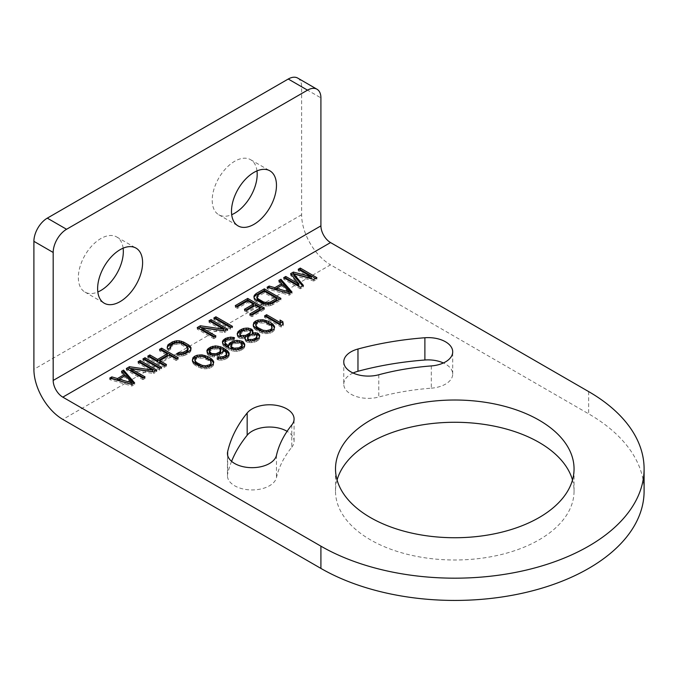 <?xml version="1.0" encoding="UTF-8"?>
<svg xmlns="http://www.w3.org/2000/svg" width="678" height="678" viewBox="0 0 678 678"><rect width="100%" height="100%" fill="white"/><g stroke="black" fill="none" stroke-linecap="round" stroke-linejoin="round"><path stroke-width="0.51" stroke-dasharray="3.39 2.54" d="M644.1 491.135A189.315 109.302 0 0 0 588.648 413.843L330.55 264.835L62.817 419.411M297.718 78.089A18.933 10.933 -60 0 1 301.634 86.759L301.634 214.748A40.892 23.611 -120 0 0 330.55 264.835M123.125 248.182A31.807 18.365 120 0 0 116.735 236.978A31.807 18.365 120 0 0 92.225 245.495A31.807 18.365 120 0 0 78.343 277.505A31.807 18.365 120 0 0 84.928 292.065A31.807 18.365 120 0 0 97.827 291.998M256.987 170.89A31.807 18.365 120 0 0 250.606 159.686A31.807 18.365 120 0 0 226.096 168.212A31.807 18.365 120 0 0 212.214 200.222A31.807 18.365 120 0 0 218.799 214.782A31.807 18.365 120 0 0 231.69 214.706M337.076 479.999A119.269 68.859 0 0 0 335.508 491.135A119.269 68.859 0 0 0 370.442 539.824A119.269 68.859 0 0 0 500.423 554.748A119.269 68.859 0 0 0 574.054 491.135A119.269 68.859 0 0 0 572.486 479.999M291.777 424.987L291.777 447.251A179.856 103.836 0 0 0 276.471 477.583A24.611 14.213 0 0 1 250.462 489.906A24.611 14.213 0 0 1 227.452 475.727L227.452 453.463M231.588 461.345A229.079 132.252 0 0 0 227.664 473.871A24.611 14.213 0 0 0 227.452 475.727M291.777 447.251A24.611 14.213 0 0 0 294.083 441.242A24.611 14.213 0 0 0 287.099 431.327M431.31 365.925L431.31 388.18A179.856 103.836 0 0 0 378.773 397.028A24.611 14.213 0 0 1 343.763 384.146L343.763 361.891M353.069 373.019A24.611 14.213 0 0 0 343.763 384.146M431.31 388.18A24.611 14.213 0 0 0 452.709 374.095A24.611 14.213 0 0 0 443.395 362.967M264.556 315.923L264.556 317.465L281.158 327.05L283.226 325.855L283.014 324.431M281.158 325.508L281.158 327.05M265.895 316.694L264.556 317.465M280.006 320.05L280.404 324.22M283.226 324.304L283.226 325.855M273.887 329.296L273.887 330.839L274.556 329.228M272.166 330.695L272.166 332.237L273.887 330.839M269.734 331.686L269.734 333.237L272.166 332.237M266.946 332.076L266.946 333.618L269.734 333.237M264.852 332.059L264.852 333.61L266.946 333.618M264.005 331.898L262.733 331.644L262.742 333.195L264.852 333.61M261.344 331.237L261.344 332.779L262.742 333.195M259.225 330.415L259.225 331.957L261.344 332.779M256.047 328.576L256.047 330.127L259.225 331.957M254.631 327.364L254.631 328.906L256.047 330.127M253.919 326.55L253.919 328.093L254.631 328.906M253.191 325.33L253.919 328.093M253.174 324.126L253.191 326.881M260.784 321.186L258.877 321.541M262.31 321.287L260.784 321.279M264.988 321.711L263.725 321.457M255.623 325.889L257.326 323.677L259.411 322.881L264.657 323.118L269.598 325.567L271.37 326.991L272.107 329.008M268.852 331.813L265.412 332.067M269.598 324.025L269.598 325.567M271.37 325.44L271.37 326.991M255.953 323.33L255.953 324.881M257.326 322.135L257.326 323.677M259.411 321.338L259.411 322.881M261.157 321.143L261.157 322.694M264.657 321.567L264.657 323.118M267.124 322.592L267.124 324.143M252.284 334.178L252.674 331.966M252.623 332.186L252.623 333.737M253.326 334.101L252.284 334.339M255.42 334.144L253.326 334.144M256.343 334.339L255.42 334.152M259.013 337.881L259.013 339.424L259.682 337.814M257.64 339.085L257.64 340.627L259.013 339.424M256.259 339.881L256.259 341.424L257.64 340.627M254.174 340.67L254.174 342.221L256.259 341.424M251.385 341.059L251.385 342.602L254.174 342.221M249.284 341.051L249.284 342.593L251.385 342.602M246.826 340.424L246.826 341.975L249.284 342.593M245.767 339.814L245.767 341.365L246.826 341.975M245.046 338.602L245.767 341.365M245.029 337.39L245.046 340.144M244.317 336.983L244.317 338.525L245.368 338.33M241.876 337.169L241.876 338.712L244.317 338.525M239.419 336.551L239.419 338.093L241.876 338.712M238.359 335.941L238.359 337.483L239.419 338.093M237.283 334.517L237.283 336.068L238.359 337.483M237.266 333.305L237.283 336.068M246.258 329.601L244.995 329.839M248.25 329.678L246.258 329.661M249.419 329.949L248.402 329.686M252.945 330.779L252.945 332.322M239.715 335.068L242.809 332.059L246.631 331.076L250.14 331.906L250.513 333.322M241.826 337.152L240.809 336.898M245.368 336.983L241.927 337.161M253.386 340.78L248.216 340.78M247.487 339.559L248.834 337.144L251.962 335.746L256.148 335.771L257.225 337.195M242.809 330.517L242.809 332.059M244.538 329.923L244.538 331.466M246.631 329.533L246.631 331.076M249.08 329.745L249.08 331.296M250.14 330.356L250.14 331.906M240.393 332.322L240.393 333.864M241.419 331.313L241.419 332.864M247.809 336.602L247.809 338.144M248.834 335.593L248.834 337.144M250.224 334.796L250.224 336.347M251.962 334.203L251.962 335.746M254.403 334.017L254.403 335.559M256.148 334.229L256.148 335.771M256.86 334.635L256.86 336.186M234.546 337.729L234.546 339.28L230.69 338.644L228.435 338.958M232.817 338.729L232.817 340.271L234.546 339.28M231.071 338.517L231.071 340.059L232.817 340.271M229.325 338.703L229.325 340.254L231.071 340.059M227.935 339.102L227.935 340.644L229.325 340.254M225.859 340.297L225.859 341.848L227.935 340.644M225.172 341.102L225.172 342.653L225.859 341.848M224.842 343.653L225.172 342.653M237.046 341.822L234.783 342.229M239.495 342.093L237.046 341.915M240.487 342.382L239.495 342.127M244.817 344.856L244.817 346.399L244.563 345.458M244.148 346.466L244.148 348.009L244.817 346.399M242.766 347.67L242.766 349.212L244.148 348.009M241.037 348.661L241.037 350.212L242.766 349.212M238.953 349.458L238.953 351.001L241.037 350.212M236.164 349.848L236.164 351.39L238.953 351.001M233.715 349.628L233.715 351.179L236.164 351.39M231.257 349.009L231.257 350.551L233.715 351.179M228.444 347.78L228.444 349.323L231.257 350.551M225.969 346.356L225.969 347.899L228.444 349.323M223.842 344.729L223.842 346.272L225.969 347.899M222.765 343.305L222.765 344.856L223.842 346.272M222.392 341.89L222.765 344.856M222.647 342.839L222.392 343.441M238.427 349.534L235.791 349.975L232.724 349.382M230.851 347.119L231.868 345.314L234.283 343.916L237.419 343.331L240.571 343.949L242.36 346.187M231.181 344.568L231.181 346.119M231.868 343.763L231.868 345.314M234.283 342.365L234.283 343.916M235.673 341.975L235.673 343.517M237.419 341.78L237.419 343.331M239.173 341.992L239.173 343.543M240.571 342.407L240.571 343.949M241.283 342.814L241.283 344.365M241.995 343.627L241.995 345.17M212.502 355.348L212.502 356.899L217.392 356.526L221.198 354.73L222.579 353.526L223.24 351.518L225.723 353.348L226.799 355.17M214.604 355.365L214.604 356.908M210.044 354.73L210.044 356.281L212.502 356.899M208.282 353.713L208.282 355.255L210.044 356.281M207.205 352.289L207.205 353.84L208.282 355.255M206.832 350.873L207.205 353.84M207.078 351.823L206.832 352.424M215.477 347.339L213.214 347.746M217.926 347.611L215.477 347.433M218.918 347.899L217.926 347.644M229.249 353.84L229.249 355.382L229.003 354.441M228.579 355.45L228.579 356.992L229.249 355.382M227.206 356.653L227.206 358.196L228.579 356.992M225.825 357.45L225.825 358.993L227.206 358.196M223.74 358.247L223.74 359.789L225.825 358.993M220.952 358.628L220.952 360.179L223.74 359.789M218.502 358.416L218.502 359.959L220.952 360.179M217.096 358.001L217.096 359.543L218.502 359.959M218.825 358.442L217.096 359.543M220.579 358.594L218.825 358.552M222.316 358.442L220.579 358.764M223.215 358.315L222.316 358.569M226.435 352.611L226.435 354.153M225.723 351.797L225.723 353.348M223.943 350.373L223.943 351.924M223.24 349.967L223.24 351.518M222.579 351.984L222.579 353.526M221.198 353.187L221.198 354.73M219.469 354.179L219.469 355.73M217.392 354.975L217.392 356.526M216.858 355.052L211.511 355.103M209.282 352.636L210.299 350.831L212.714 349.433L215.85 348.848L220.07 350.085L220.799 351.704M209.612 350.085L209.612 351.636M210.299 349.289L210.299 350.831M212.714 347.89L212.714 349.433M214.112 347.492L214.112 349.034M215.85 347.297L215.85 348.848M217.604 347.509L217.604 349.06M219.011 347.924L219.011 349.475M220.07 348.534L220.07 350.085M220.782 349.348L220.782 350.89M213.019 364.433L213.019 365.976L213.689 364.366M211.299 365.832L211.299 367.383L213.019 365.976M208.866 366.832L208.866 368.374L211.299 367.383M206.078 367.213L206.078 368.764L208.866 368.374M203.985 367.205L203.985 368.747L206.078 368.764M203.137 367.035L201.875 366.781L201.883 368.332L203.985 368.747M200.476 366.374L200.476 367.917L201.883 368.332M198.366 365.552L198.366 367.103L200.476 367.917M195.188 363.722L195.188 365.264L198.366 367.103M193.764 362.501L193.764 364.044L195.188 365.264M193.052 361.688L193.052 363.239L193.764 364.044M192.332 360.476L193.052 363.239M192.306 359.264L192.332 362.018M199.917 356.323L198.01 356.679M201.451 356.425L199.917 356.416M204.12 356.848L202.858 356.594M194.756 361.027L196.467 358.815L198.544 358.026L203.79 358.255L208.731 360.704L210.502 362.128L211.239 364.154M207.985 366.951L204.544 367.205M208.731 359.162L208.731 360.704M210.502 360.586L210.502 362.128M195.086 358.476L195.086 360.018M196.467 357.272L196.467 358.815M198.544 356.475L198.544 358.026M200.29 356.289L200.29 357.831M203.79 356.713L203.79 358.255M206.256 357.738L206.256 359.281M290.616 273.666L290.616 275.217L298.837 285.557M291.455 274.726L290.616 275.217M298.227 269.276L298.227 270.819L311.287 278.37M299.557 270.047L298.227 270.819M316.897 277.666L316.897 279.209L315.558 278.438M313.787 279.463L313.787 281.006L316.897 279.209M293.76 275.438L313.787 281.006M303.413 285.446L303.413 286.997L302.541 285.955M300.295 287.243L300.295 288.794L303.413 286.997M283.701 277.666L283.701 279.209L300.295 288.794M285.04 278.438L283.701 279.209M289.235 293.633L289.235 295.184L291.998 293.582L291.108 292.557M291.998 292.04L291.998 293.582M267.098 287.243L267.098 288.794L289.235 295.184M268.886 287.76L267.098 288.794M278.853 280.455L278.853 282.006L281.709 285.252M279.76 281.48L278.853 282.006M276.556 289.862L282.777 286.26L289.201 293.566M282.777 284.718L282.777 286.26M272.632 303.219L272.632 304.761L280.929 299.973L279.59 299.201M280.929 298.43L280.929 299.973M270.547 304.015L270.547 305.558L272.632 304.761M268.463 304.405L268.463 305.947L270.547 305.558M265.666 304.388L265.666 305.931L268.463 305.947M263.556 303.973L263.556 305.515L265.666 305.931M261.445 303.151L261.445 304.693L263.556 305.515M256.148 300.091L256.148 301.642L261.445 304.693M254.733 298.871L254.733 300.422L256.148 301.642M254.013 297.659L254.733 300.422M253.979 296.04L254.013 299.201M256.793 298.413L258.149 296.405L264.378 292.811L276.734 299.947M257.123 295.862L257.123 297.405M258.149 294.862L258.149 296.405M264.378 291.269L264.378 292.811M237.402 306.837L237.402 308.388L247.775 302.396L253.428 305.659M247.775 300.846L247.775 302.396M235.283 305.617L235.283 307.159L237.402 308.388M236.622 306.388L235.283 307.159M264.335 308.007L264.335 309.558L262.996 308.787M251.885 315.202L251.885 316.745L264.335 309.558M249.767 313.973L249.767 315.524L251.885 316.745M251.106 314.745L249.767 315.524M255.547 305.337L255.547 306.88L260.14 309.532M246.555 310.524L246.555 312.075L255.547 306.88M244.436 309.304L244.436 310.846L246.555 312.075M245.775 310.075L244.436 310.846M213.841 317.99L213.841 319.541L230.444 329.127L232.512 327.923L231.181 327.152M230.444 327.576L230.444 329.127M215.18 318.77L213.841 319.541M232.512 326.381L232.512 327.923M209.002 320.787L209.002 322.338L223.477 330.695M210.341 321.558L209.002 322.338M227.672 329.177L227.672 330.72L226.333 329.949M224.562 330.974L224.562 332.517L227.672 330.72M201.79 329.355L224.562 332.517M215.918 335.966L215.918 337.508L214.579 336.737M213.841 337.161L213.841 338.703L215.918 337.508M197.239 327.576L197.239 329.127L213.841 338.703M198.578 328.347L197.239 329.127M168.627 348.992L168.627 350.534L170.703 349.339L169.992 348.526L171.348 346.517L174.458 344.721L177.941 343.932L181.45 344.763L186.747 347.822L188.187 349.848M170.703 347.797L170.703 349.339M167.203 347.772L167.203 349.323L168.627 350.534M167.178 346.161L167.203 349.323M190.993 349.128L190.993 350.67L190.967 349.178M190.315 350.331L190.315 351.882L190.993 350.67M188.942 351.535L188.942 353.085L190.315 351.882M185.831 353.331L185.831 354.882L188.942 353.085M183.746 354.128L183.746 355.67L185.831 354.882M181.653 354.518L181.653 356.069L183.746 355.67M178.865 354.501L178.865 356.052L181.653 356.069M176.746 353.679L176.746 355.23L178.865 356.052M178.348 354.306L176.746 355.23M187.814 347.297L187.814 348.839M186.747 346.28L186.747 347.822M181.45 343.221L181.45 344.763M179.695 342.602L179.695 344.153M177.941 342.39L177.941 343.932M176.195 342.585L176.195 344.127M174.458 343.178L174.458 344.721M171.348 344.975L171.348 346.517M170.322 345.975L170.322 347.526M159.55 349.339L159.55 350.89L167.313 355.374M160.889 350.111L159.55 350.89M178.221 357.73L178.221 359.272L176.882 358.501M176.144 358.925L176.144 360.467L178.221 359.272M169.432 355.052L169.432 356.594L176.144 360.467M159.754 362.188L169.432 356.594M166.466 364.518L166.466 366.061L165.127 365.289M164.39 365.713L164.39 367.256L166.466 366.061M147.787 356.128L147.787 357.679L164.39 367.256M149.126 356.899L147.787 357.679M142.948 358.925L142.948 360.467L159.55 370.052L161.618 368.857L160.279 368.086M159.55 368.51L159.55 370.052M144.287 359.696L142.948 360.467M161.618 367.306L161.618 368.857M138.109 361.721L138.109 363.264L152.584 371.629M139.448 362.493L138.109 363.264M156.779 370.103L156.779 371.654L155.44 370.874M153.669 371.9L153.669 373.451L156.779 371.654M130.896 370.281L153.669 373.451M145.024 376.892L145.024 378.443L143.685 377.663M142.948 378.095L142.948 379.638L145.024 378.443M126.345 368.51L126.345 370.052L142.948 379.638M127.684 369.281L126.345 370.052M131.879 384.477L131.879 386.028L134.651 384.426L133.752 383.401M134.651 382.884L134.651 384.426M109.751 378.095L109.751 379.638L131.879 386.028M111.531 378.604L109.751 379.638M121.506 371.307L121.506 372.849L124.362 376.095M122.404 372.332L121.506 372.849M119.201 380.705L125.43 377.112L131.854 384.409M125.43 375.561L125.43 377.112M588.648 391.587L588.648 413.843M301.634 86.759L320.914 97.886M301.634 214.748L33.9 369.324M276.471 455.319L276.471 477.583M227.664 455.319L227.664 473.871M378.773 374.764L378.773 397.028M116.735 236.978L136.015 248.106M84.928 292.065L104.209 303.193M250.606 159.686L269.878 170.822M218.799 214.782L238.08 225.91M574.054 491.135L574.054 468.871M335.508 491.135L335.508 468.871M294.083 441.242L294.083 418.987M452.709 374.095L452.709 351.84"/><path stroke-width="1.02" d="M62.817 397.147L320.914 546.163A189.315 109.302 0 0 0 527.23 569.859A189.315 109.302 0 0 0 644.1 468.871A189.315 109.302 0 0 0 588.648 391.587L330.55 242.571L62.817 397.147A13.628 7.873 -120 0 1 53.181 380.451L53.181 252.462A18.933 10.933 120 0 1 66.563 229.274L307.524 90.157A18.933 10.933 120 0 1 316.99 89.225A18.933 10.933 120 0 1 320.914 97.886L320.914 225.876A13.628 7.873 -120 0 0 330.55 242.571M370.442 517.568A119.269 68.859 0 0 0 500.423 532.493A119.269 68.859 0 0 0 574.054 468.871A119.269 68.859 0 0 0 539.12 420.182A119.269 68.859 0 0 0 409.139 405.258A119.269 68.859 0 0 0 335.508 468.871A119.269 68.859 0 0 0 370.442 517.568M357.967 349.009A229.079 132.252 0 0 1 424.886 337.746A24.611 14.213 0 0 1 452.709 351.84A24.611 14.213 0 0 1 431.31 365.925A179.856 103.836 0 0 0 378.773 374.764A24.611 14.213 0 0 1 343.763 361.891A24.611 14.213 0 0 1 357.967 349.009L357.967 371.264A24.611 14.213 0 0 0 353.069 373.019M227.664 451.607A229.079 132.252 0 0 1 247.173 412.978A24.611 14.213 0 0 1 274.802 405.113A24.611 14.213 0 0 1 294.083 418.987A24.611 14.213 0 0 1 291.777 424.987A179.856 103.836 0 0 0 276.471 455.319A24.611 14.213 0 0 1 250.462 467.642A24.611 14.213 0 0 1 227.452 453.463A24.611 14.213 0 0 1 227.664 451.607L227.664 455.319M264.556 315.923L281.158 325.508L283.226 324.304L282.836 321.677L280.006 320.05L280.404 322.677L266.632 314.719L264.556 315.923M271.675 323.228L268.496 321.389L262.878 319.745L257.987 320.118L255.564 321.109L253.843 322.516L253.191 325.33L256.047 328.576L259.225 330.415L262.742 331.644L266.946 332.076L269.734 331.686L273.887 329.296L274.531 326.474L273.098 324.448L271.675 323.228L271.675 324.77L264.988 321.711L264.979 320.16M252.284 332.796L252.945 330.779L251.869 329.364L248.351 328.127L246.258 328.118L243.47 328.499L239.309 330.491L237.266 333.305L237.283 334.517L238.359 335.941L241.876 337.169L245.368 336.788L245.046 338.602L245.767 339.814L249.284 341.051L254.174 340.67L259.013 337.881L259.666 335.059L257.53 333.025L252.284 332.796L252.284 334.178M234.546 337.729L230.69 337.102L225.825 338.28L223.062 340.28L222.392 341.89L222.765 343.305L225.969 346.356L231.257 349.009L236.164 349.848L241.037 348.661L244.148 346.466L244.817 344.856L243.368 342.017L241.953 341.204L237.046 340.364L234.257 340.754L230.444 342.551L229.071 343.746L228.401 345.763L225.215 343.119L224.842 342.11L225.859 340.297L227.935 339.102L232.817 338.729L234.546 337.729M212.502 355.348L217.392 354.975L219.469 354.179L222.579 351.984L223.24 349.967L226.435 352.611L226.469 354.628L223.715 356.628L218.825 357.001L217.096 358.001L220.952 358.628L223.74 358.247L227.206 356.653L229.249 353.84L227.8 351.009L223.206 347.95L220.384 346.721L215.477 345.89L210.604 347.068L207.502 349.272L206.832 350.873L208.282 353.713L212.502 355.348M210.816 358.365L207.638 356.535L202.01 354.882L197.129 355.255L194.696 356.255L192.976 357.653L192.332 360.476L195.188 363.722L198.366 365.552L201.883 366.79L206.078 367.213L208.866 366.832L213.019 364.433L213.663 361.611L212.231 359.586L210.816 358.365L210.816 359.916L204.12 356.848L204.12 355.297M298.837 284.006L285.777 276.463L283.701 277.666L300.295 287.243L303.413 285.446L293.76 273.887L313.787 279.463L316.897 277.666L300.295 268.081L298.227 269.276L311.287 276.819L293.379 272.073L290.616 273.666L298.837 284.006L298.837 285.557L285.777 278.014L285.04 278.438M289.235 293.633L291.998 292.04L280.929 279.26L278.853 280.455L281.709 283.701L274.793 287.692L269.174 286.048L267.098 287.243L289.235 293.633M272.632 303.219L280.929 298.43L264.335 288.845L256.03 293.633L253.979 296.04L254.013 297.659L256.148 300.091L263.556 303.973L268.463 304.405L272.632 303.219M237.402 306.837L247.775 300.846L253.428 304.108L244.436 309.304L246.555 310.524L255.547 305.337L260.14 307.981L249.767 313.973L251.885 315.202L264.335 308.007L247.733 298.43L235.283 305.617L237.402 306.837M213.841 317.99L230.444 327.576L232.512 326.381L215.918 316.796L213.841 317.99M209.002 320.787L223.477 329.152L200.357 325.779L197.239 327.576L213.841 337.161L215.918 335.966L201.79 327.805L224.562 330.974L227.672 329.177L211.078 319.592L209.002 320.787M168.627 348.992L170.703 347.797L169.992 346.983L170.322 345.975L174.458 343.178L177.941 342.39L181.45 343.221L186.747 346.28L188.187 348.306L186.823 350.314L183.713 352.111L180.229 352.899L178.823 352.484L176.746 353.679L178.865 354.501L181.653 354.518L185.831 353.331L188.942 351.535L190.993 349.128L190.967 347.517L188.823 345.077L183.526 342.017L179.314 340.788L176.517 340.771L172.339 341.949L167.856 344.949L167.203 347.772L168.627 348.992M159.55 349.339L167.313 353.823L157.635 359.416L149.863 354.933L147.787 356.128L164.39 365.713L166.466 364.518L159.754 360.637L169.432 355.052L176.144 358.925L178.221 357.73L161.618 348.145L159.55 349.339M142.948 358.925L159.55 368.51L161.618 367.306L145.024 357.73L142.948 358.925M138.109 361.721L152.584 370.078L129.456 366.713L126.345 368.51L142.948 378.095L145.024 376.892L130.896 368.739L153.669 371.9L156.779 370.103L140.177 360.518L138.109 361.721M131.879 384.477L134.651 382.884L123.582 370.103L121.506 371.307L124.362 374.553L117.447 378.544L111.819 376.892L109.751 378.095L131.879 384.477M316.99 89.225L297.718 78.089A18.933 10.933 -60 0 0 288.252 79.029L47.291 218.146A18.933 10.933 -60 0 0 33.9 241.334L33.9 369.324A40.892 23.611 -120 0 0 62.817 419.411L320.914 568.418A189.315 109.302 0 0 0 527.23 592.114A189.315 109.302 0 0 0 644.1 491.135L644.1 468.871M142.6 262.666A31.807 18.365 120 0 0 136.015 248.106A31.807 18.365 120 0 0 111.506 256.631A31.807 18.365 120 0 0 97.624 288.633A31.807 18.365 120 0 0 104.209 303.193A31.807 18.365 120 0 0 128.718 294.676A31.807 18.365 120 0 0 142.6 262.666M276.471 185.382A31.807 18.365 120 0 0 269.878 170.822A31.807 18.365 120 0 0 245.377 179.339A31.807 18.365 120 0 0 231.486 211.35A31.807 18.365 120 0 0 238.08 225.91A31.807 18.365 120 0 0 262.589 217.384A31.807 18.365 120 0 0 276.471 185.382M97.827 291.998A31.807 18.365 120 0 0 123.328 251.538A31.807 18.365 120 0 0 123.125 248.182M231.69 214.706A31.807 18.365 120 0 0 257.191 174.246A31.807 18.365 120 0 0 256.987 170.89M572.486 479.999A119.269 68.859 0 0 0 539.12 442.437A119.269 68.859 0 0 0 418.224 425.589A119.269 68.859 0 0 0 337.076 479.999M287.099 431.327A24.611 14.213 0 0 0 247.173 435.242A229.079 132.252 0 0 0 231.588 461.345M443.395 362.967A24.611 14.213 0 0 0 424.886 360.01A229.079 132.252 0 0 0 357.967 371.264M266.632 314.719L266.632 316.27L265.895 316.694M280.404 322.677L280.404 324.22L266.632 316.27M282.836 321.677L282.836 323.228L280.26 321.745M283.014 324.431L282.836 323.228M268.496 321.389L268.496 322.94M273.098 324.448L273.098 325.991L271.675 324.77M273.81 325.254L273.81 326.804L273.098 325.991M274.531 326.474L274.531 327.737M274.463 327.898L273.81 326.804M253.843 322.516L253.267 325.448M255.564 321.109L255.564 322.66L253.843 324.059M257.987 320.118L257.987 321.66L255.564 322.66M260.784 319.728L260.784 321.186M258.877 321.541L257.987 321.66M262.878 319.745L262.878 321.287L262.31 321.287M263.725 321.457L262.878 321.287M266.386 320.575L266.386 322.118M262.733 331.644L256.36 327.906L255.623 324.338L257.326 322.135L261.157 321.143L264.657 321.567L271.37 325.44L272.107 327.466L271.776 328.474L270.395 329.678L266.573 330.661L263.072 330.237L258.132 327.788L256.36 326.364L255.623 324.338M265.412 332.067L264.005 331.898M272.107 327.466L271.776 330.017L268.852 331.813M271.776 328.474L271.776 330.017M270.395 329.678L270.395 331.22M268.319 330.466L268.319 331.889M266.573 330.661L266.573 332.076M263.072 330.237L263.072 331.712M260.606 329.211L260.606 330.754M258.132 327.788L258.132 329.33M256.36 326.364L256.36 327.906M253.326 332.601L253.326 334.101M255.42 332.61L255.42 334.144M257.53 333.025L257.53 334.576L256.343 334.339M258.589 333.635L258.589 335.186L257.53 334.576M259.666 335.059L259.666 336.322M259.589 336.5L258.589 335.186M245.368 336.788L245.131 338.746M237.936 331.695L237.359 334.618M239.309 330.491L239.309 332.042L237.936 333.245M241.385 329.296L241.385 330.847L239.309 332.042M243.47 328.499L243.47 330.05L241.385 330.847M246.258 328.118L246.258 329.601M244.995 329.839L243.47 330.05M248.351 328.127L248.25 329.678M250.809 328.745L250.809 330.296L249.419 329.949M251.869 329.364L251.869 330.906L250.809 330.296M252.674 331.966L251.869 330.906M240.809 336.898L240.088 336.483L239.715 333.525L241.419 331.313L246.631 329.533L250.14 330.356L250.513 331.771L249.843 332.983L245.69 335.373L241.148 335.551L240.088 334.94L239.715 333.525M250.513 331.771L249.843 334.525L245.368 336.983M257.225 335.652L255.869 338.059L252.75 339.458L248.555 339.432L247.487 338.008L247.809 336.602L251.962 334.203L256.86 334.635L256.903 338.602L253.386 340.78M248.216 340.78L247.487 338.008M249.843 332.983L249.843 334.525M248.809 333.983L248.809 335.525M247.428 334.779L247.428 336.33M245.69 335.373L245.69 336.924M243.597 335.771L243.597 337.034M241.148 335.551L241.148 336.983M240.088 334.94L240.088 336.483M254.487 338.856L254.487 340.407M252.75 339.458L252.75 340.873M250.309 339.644L250.309 341.051M248.555 339.432L248.555 340.865M247.851 339.017L247.851 340.568M256.903 337.059L256.903 338.602M255.869 338.059L255.869 339.61M233.147 337.313L233.147 338.542M224.842 342.11L225.215 344.67L225.215 343.119M225.927 343.932L225.927 345.475L225.215 344.67M227.698 345.356L227.698 346.899L225.927 345.475M228.401 345.763L228.401 347.305L227.698 346.899M229.071 343.746L228.401 347.305M230.444 342.551L230.444 344.093L229.071 345.297M232.173 341.551L232.173 343.093L230.444 344.093M234.257 340.754L234.257 342.297L232.173 343.093M237.046 340.364L237.046 341.822M234.783 342.229L234.257 342.297M239.495 340.585L239.495 342.093M241.953 341.204L241.953 342.754L240.487 342.382M243.368 342.017L243.368 343.568L241.953 342.754M244.436 343.441L244.436 344.983L243.368 343.568M244.563 345.458L244.436 344.983M223.062 340.28L222.647 342.839M224.435 339.085L224.435 340.627L223.062 341.831M225.825 338.28L225.825 339.831L224.435 340.627M227.901 337.491L227.901 339.034L225.825 339.831M230.69 337.102L230.69 338.559M228.435 338.958L227.901 339.034M232.724 349.382L230.851 347.119L230.851 345.577L231.868 343.763L234.283 342.365L237.419 341.78L241.283 342.814L242.36 344.636L242.029 345.644L238.927 347.848L234.037 348.221L231.215 346.585L231.215 348.136M242.36 344.636L242.029 347.187L238.427 349.534M231.927 347.399L231.927 348.941M231.215 346.585L230.851 345.577M242.029 345.644L242.029 347.187M241.351 346.45L241.351 347.992M238.927 347.848L238.927 349.39M237.537 348.238L237.537 349.653M235.791 348.433L235.791 349.814M234.037 348.221L234.037 349.653M232.639 347.806L232.639 349.348M207.502 349.272L207.078 351.823M208.875 348.068L208.875 349.611L207.502 350.814M210.604 347.068L210.604 348.611L208.875 349.611M212.689 346.272L212.689 347.822L210.604 348.611M215.477 345.89L215.477 347.339M213.214 347.746L212.689 347.822M217.926 346.102L217.926 347.611M220.384 346.721L220.384 348.272L218.918 347.899M223.206 347.95L223.206 349.501L220.384 348.272M225.672 349.382L225.672 350.924L223.206 349.501M227.8 351.009L227.8 352.552L225.672 350.924M228.876 352.424L228.876 353.967L227.8 352.552M229.003 354.441L228.876 353.967M218.825 357.001L218.825 358.442M220.579 357.213L220.579 358.594M222.316 357.026L222.316 358.442M223.715 356.628L223.715 358.179L223.215 358.315M225.782 355.433L225.782 356.975L223.715 358.179M226.469 354.628L226.469 356.17L225.782 356.975M226.799 353.619L226.469 356.17M211.511 355.103L209.282 352.636L209.282 351.094L210.299 349.289L214.112 347.492L219.011 347.924L220.782 349.348L219.782 351.967L215.968 353.755L211.426 353.526L211.426 355.077M220.799 350.153L220.469 352.704L216.858 355.052M212.824 353.941L212.824 355.357M211.426 353.526L209.282 351.094M210.366 352.916L210.366 354.458M209.646 352.102L209.646 353.653M220.469 351.162L220.469 352.704M219.782 351.967L219.782 353.509M217.358 353.365L217.358 354.908M215.968 353.755L215.968 355.17M214.223 353.95L214.223 355.365M207.638 356.535L207.638 358.077M212.231 359.586L212.231 361.128L210.816 359.916M212.943 360.399L212.943 361.942L212.231 361.128M213.663 361.611L213.663 362.874M213.595 363.044L212.943 361.942M192.976 357.653L192.399 360.594M194.696 356.255L194.696 357.798L192.976 359.196M197.129 355.255L197.129 356.806L194.696 357.798M199.917 354.874L199.917 356.323M198.01 356.679L197.129 356.806M202.01 354.882L202.01 356.433L201.451 356.425M202.858 356.594L202.01 356.433M205.519 355.713L205.519 357.255M201.875 366.781L195.493 363.052L194.756 359.484L196.467 357.272L200.29 356.289L203.79 356.713L210.502 360.586L211.239 362.603L210.909 363.611L209.536 364.815L205.705 365.798L202.205 365.374L197.264 362.925L195.493 361.501L194.756 359.484M204.544 367.205L203.137 367.035M211.239 362.603L210.909 365.162L207.985 366.951M210.909 363.611L210.909 365.162M209.536 364.815L209.536 366.357M207.451 365.611L207.451 367.027M205.705 365.798L205.705 367.213M202.205 365.374L202.205 366.849M199.739 364.349L199.739 365.9M197.264 362.925L197.264 364.467M195.493 361.501L195.493 363.052M285.777 276.463L285.777 278.014M293.379 272.073L293.379 273.615L291.455 274.726M311.287 276.819L311.287 278.37L293.379 273.615M300.295 268.081L300.295 269.624L299.557 270.047M315.558 278.438L300.295 269.624M293.76 273.887L293.76 275.438L302.541 285.955M269.174 286.048L268.886 287.76M274.793 287.692L274.793 289.243L269.174 287.591M281.709 283.701L281.709 285.252L274.793 289.243M280.929 279.26L280.929 280.802L279.76 281.48M291.108 292.557L280.929 280.802M289.201 292.023L289.201 293.566L276.556 289.862L276.556 288.311L282.777 284.718L289.201 292.023L276.556 288.311M254.657 294.837L254.004 297.54M256.03 293.633L256.03 295.184L254.657 296.379M264.335 288.845L264.335 290.387L256.03 295.184M279.59 299.201L264.335 290.387M276.734 298.405L276.734 299.947L270.514 303.541L265.284 304.117L257.157 299.422L256.793 296.871L258.149 294.862L264.378 291.269L276.734 298.405L270.514 301.998L270.514 303.541M270.514 301.998L267.03 302.778L263.522 301.956L258.225 298.896L256.793 296.871M268.776 302.591L268.776 304.134M267.03 302.778L267.03 304.329M265.284 302.566L265.284 304.117M263.522 301.956L263.522 303.498M258.225 298.896L258.225 300.439M257.157 297.879L257.157 299.422M247.733 298.43L247.733 299.973L236.622 306.388M262.996 308.787L247.733 299.973M260.14 307.981L260.14 309.532L251.106 314.745M253.428 304.108L253.428 305.659L245.775 310.075M215.918 316.796L215.918 318.338L215.18 318.77M231.181 327.152L215.918 318.338M223.477 329.152L223.477 330.695L200.357 327.33L198.578 328.347M211.078 319.592L211.078 321.135L210.341 321.558M226.333 329.949L211.078 321.135M201.79 327.805L201.79 329.355L214.579 336.737M200.357 325.779L200.357 327.33M167.856 344.949L167.203 347.653M169.229 343.746L169.229 345.297L167.856 346.5M172.339 341.949L172.339 343.5L169.229 345.297M174.424 341.161L174.424 342.704L172.339 343.5M176.517 340.771L176.517 342.314L174.424 342.704M179.314 340.788L179.314 342.331L176.517 342.314M181.416 341.204L181.416 342.746L179.314 342.331M183.526 342.017L183.526 343.568L181.416 342.746M188.823 345.077L188.823 346.627L183.526 343.568M190.247 346.297L190.247 347.848L188.823 346.627M190.967 347.517L190.967 349.06L190.247 347.848M178.823 352.484L178.348 354.306M180.229 352.899L180.229 354.441L178.823 354.026M181.975 352.704L181.975 354.255L180.229 354.441M183.713 352.111L183.713 353.653L181.975 354.255M186.823 350.314L186.823 351.857L183.713 353.653M187.857 349.314L187.857 350.857L186.823 351.857M188.187 348.306L187.857 350.857M169.992 346.983L169.992 348.204M167.313 353.823L167.313 355.374L157.635 360.959L149.863 356.475L149.126 356.899M161.618 348.145L161.618 349.687L160.889 350.111M176.882 358.501L161.618 349.687M159.754 360.637L159.754 362.188L165.127 365.289M149.863 354.933L149.863 356.475M157.635 359.416L157.635 360.959M145.024 357.73L145.024 359.272L144.287 359.696M160.279 368.086L145.024 359.272M152.584 370.078L152.584 371.629L129.456 368.256L127.684 369.281M140.177 360.518L140.177 362.069L139.448 362.493M155.44 370.874L140.177 362.069M130.896 368.739L130.896 370.281L143.685 377.663M129.456 366.713L129.456 368.256M111.819 376.892L111.531 378.604M117.447 378.544L117.447 380.087L111.819 378.443M124.362 374.553L124.362 376.095L117.447 380.087M123.582 370.103L123.582 371.654L122.404 372.332M133.752 383.401L123.582 371.654M131.854 382.867L131.854 384.409L119.201 380.705L119.201 379.155L125.43 375.561L131.854 382.867L119.201 379.155M320.914 546.163L320.914 568.418M320.914 225.876L53.181 380.451M288.252 79.029L307.524 90.157M47.291 218.146L66.563 229.274M33.9 241.334L53.181 252.462M247.173 412.978L247.173 435.242M424.886 337.746L424.886 360.01"/></g></svg>
